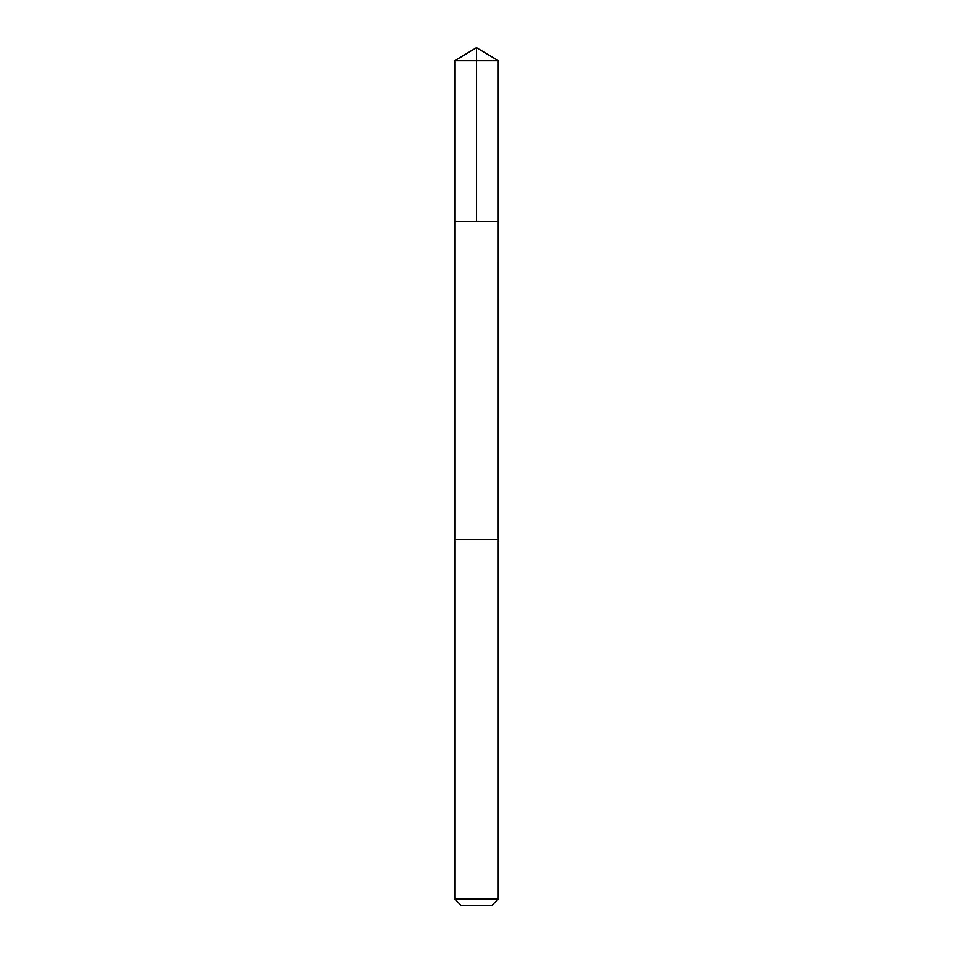 <?xml version="1.0" encoding="UTF-8"?>
<svg xmlns="http://www.w3.org/2000/svg" width="953" height="953" viewBox="0 0 953 953"><rect width="100%" height="100%" fill="white"/><g stroke="black" fill="none" stroke-linecap="round" stroke-linejoin="round"><path stroke-width="1.43" d="M479.645 221.477L498.228 221.477L498.228 60.706L454.772 60.706L454.772 221.477L498.228 221.477L498.216 539.398L454.784 539.398L454.772 221.477L479.645 221.477M498.228 539.398L454.772 539.398L454.772 899.072L498.228 899.072L498.228 539.398M498.228 899.072L491.951 905.35L461.049 905.35L454.772 899.072M476.5 221.477L476.5 47.65L454.772 60.706M476.5 47.65L498.228 60.706"/></g></svg>

